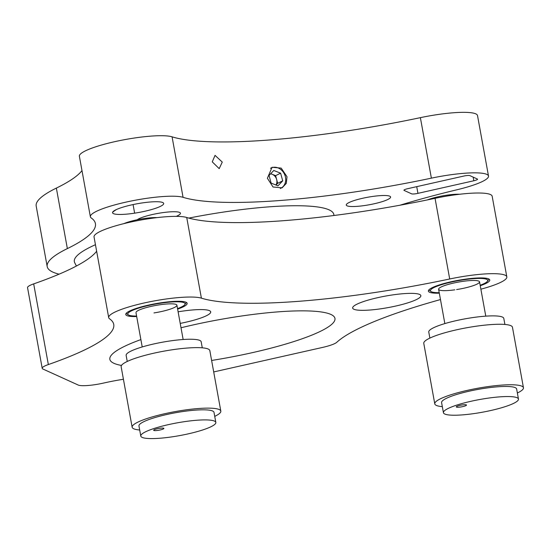 <?xml version="1.0" encoding="UTF-8"?>
<svg xmlns="http://www.w3.org/2000/svg" width="551" height="551" viewBox="0 0 551 551"><rect width="100%" height="100%" fill="white"/><g stroke="black" fill="none" stroke-linecap="round" stroke-linejoin="round"><path stroke-width="0.83" d="M181.01 327.769A114.401 19.471 -10.3 0 1 192.175 325.145A114.401 19.471 -10.3 0 1 334.96 318.416A114.401 19.471 -10.3 0 1 252.633 352.592A114.401 19.471 -10.3 0 1 211.618 360.464M121.482 365.437A114.401 19.471 -10.3 0 1 109.849 359.321A114.401 19.471 -10.3 0 1 140.884 339.595M180.218 323.396A34.665 5.903 169.7 0 0 185.763 322.232A34.665 5.903 169.7 0 0 210.709 311.873A34.665 5.903 169.7 0 0 178.111 311.818M377.6 297.692A34.665 5.903 169.7 0 0 352.654 308.043A34.665 5.903 169.7 0 0 395.921 306.005A34.665 5.903 169.7 0 0 420.868 295.653A34.665 5.903 169.7 0 0 377.6 297.692M136.689 316.536A31.2 5.31 -10.3 0 1 125.752 314.504A31.2 5.31 -10.3 0 1 148.205 305.178A31.2 5.31 -10.3 0 1 187.147 303.346A31.2 5.31 -10.3 0 1 177.622 309.097M439.319 293.173A31.2 5.31 -10.3 0 1 428.382 291.135A31.2 5.31 -10.3 0 1 450.835 281.816A31.2 5.31 -10.3 0 1 489.77 279.977A31.2 5.31 -10.3 0 1 480.252 285.735M42.207 368.316L27.55 287.65A20.8 3.54 -10.3 0 1 33.68 283.889L48.343 364.555A20.8 3.54 169.7 0 0 42.207 368.316A20.8 3.54 169.7 0 0 42.95 369.039L78.201 385.039A20.8 3.54 169.7 0 0 103.416 383.097A55.465 9.443 -10.3 0 1 123.424 379.26M48.343 364.555A221.867 37.764 169.7 0 0 113.747 324.443A221.867 37.764 169.7 0 0 109.601 318.829A48.529 8.258 -10.3 0 1 108.699 317.603A48.529 8.258 -10.3 0 1 147.496 302.258A48.529 8.258 -10.3 0 1 201.39 298.153A221.867 37.764 169.7 0 0 449.699 278.985A48.529 8.258 -10.3 0 1 506.824 276.877A48.529 8.258 -10.3 0 1 480.878 289.185M33.68 283.889A221.867 37.764 169.7 0 0 96.639 251.242M108.699 317.603L94.035 236.937A48.529 8.258 -10.3 0 1 132.839 221.592A48.529 8.258 -10.3 0 1 186.727 217.487A221.867 37.764 169.7 0 0 435.042 198.319A48.529 8.258 -10.3 0 1 492.167 196.218L506.824 276.877M440.483 299.565A221.867 37.764 169.7 0 0 336.799 342.281A20.8 3.54 169.7 0 1 322.369 347.467L213.705 371.939M176.217 216.371A22.536 3.836 169.7 0 0 180.446 213.216A22.536 3.836 169.7 0 0 152.324 214.539A22.536 3.836 169.7 0 0 137.144 219.787M212.259 161.856L215.048 155.368L222.267 162.09L219.202 168.64L212.259 161.856M267.393 178.255L272.056 167.277L281.203 168.103L287.009 176.74L286.286 183.393L282.084 187.843L273.014 186.989L267.393 178.255M116.598 209.456A88.745 15.104 169.7 0 0 112.583 212.314M362.482 198.312A22.536 3.836 169.7 0 0 346.262 205.048A22.536 3.836 169.7 0 0 374.391 203.718A22.536 3.836 169.7 0 0 390.604 196.989A22.536 3.836 169.7 0 0 362.482 198.312M399.888 205.241A221.867 37.764 -10.3 0 1 456.951 189.771A48.529 8.258 169.7 0 0 488.503 176.051A48.529 8.258 169.7 0 0 431.378 178.152A221.867 37.764 -10.3 0 1 183.063 197.32A48.529 8.258 169.7 0 0 125.297 202.272A48.529 8.258 169.7 0 0 90.371 216.77A48.529 8.258 169.7 0 0 91.28 217.996A221.867 37.764 -10.3 0 1 95.426 223.616A221.867 37.764 -10.3 0 1 67.36 248.597A159.466 27.144 169.7 0 0 47.186 266.553A159.466 27.144 169.7 0 0 59.095 274.171M488.503 176.051L477.51 115.552A48.529 8.258 169.7 0 0 420.379 117.652A221.867 37.764 -10.3 0 1 172.07 136.827A48.529 8.258 169.7 0 0 114.305 141.772A48.529 8.258 169.7 0 0 79.378 156.27L90.371 216.77M188.793 218.093A131.875 22.446 -10.3 0 1 329.126 209.876A131.875 22.446 -10.3 0 1 333.872 215.51M76.417 266.016A137.282 137.282 0 0 1 74.695 262.689A131.875 22.446 -10.3 0 1 95.447 244.706M81.982 170.59A221.867 37.764 -10.3 0 1 56.36 188.098A159.466 27.144 169.7 0 0 36.187 206.053L47.186 266.553M473.826 180.762A5.2 0.888 -10.3 0 0 477.38 179.027L469.865 175.617A5.2 0.888 -10.3 0 0 463.563 176.106L407.685 188.69A5.2 0.888 -10.3 0 0 404.124 190.426L411.638 193.842A5.2 0.888 -10.3 0 0 417.94 193.353L473.826 180.762L473.157 177.112M144.996 211.212A26 4.429 169.7 0 0 162.779 202.541A26 4.429 169.7 0 0 131.255 204.972A26 4.429 169.7 0 0 113.472 213.643A26 4.429 169.7 0 0 144.996 211.212M416.721 186.658L417.94 193.353M459.575 194.262A20.8 3.54 169.7 0 0 437.907 196.824A20.8 3.54 169.7 0 0 427.342 199.923M156.945 217.624A20.8 3.54 169.7 0 0 135.277 220.186A20.8 3.54 169.7 0 0 123.858 223.644M480.162 285.253A29.12 4.959 169.7 0 0 487.449 281.272A29.12 4.959 169.7 0 0 462.544 279.949A29.12 4.959 169.7 0 0 431.013 291.527A29.12 4.959 169.7 0 0 439.23 292.691M454.809 289.826A20.8 3.54 -10.3 0 1 438.885 288.524A20.8 3.54 -10.3 0 1 461.552 281.554A20.8 3.54 -10.3 0 1 479.398 282.408A20.8 3.54 -10.3 0 1 456.6 289.564M177.532 308.615A29.12 4.959 169.7 0 0 184.819 304.634A29.12 4.959 169.7 0 0 159.914 303.312A29.12 4.959 169.7 0 0 128.383 314.89A29.12 4.959 169.7 0 0 136.6 316.054M136.18 311.983A20.8 3.54 -10.3 0 1 158.922 304.917A20.8 3.54 -10.3 0 1 176.492 304.655A20.8 3.54 -10.3 0 1 153.97 312.927M159.384 428.341A5.2 0.888 169.7 0 0 153.653 430.276A5.2 0.888 169.7 0 0 158.151 430.345A5.2 0.888 169.7 0 0 163.881 428.416A5.2 0.888 169.7 0 0 159.384 428.341M215.834 422.424L214.002 412.341A38.136 6.488 169.7 0 0 181.024 411.817A38.136 6.488 169.7 0 0 138.962 425.978L140.794 436.061A38.136 6.488 169.7 0 0 173.772 436.592A38.136 6.488 169.7 0 0 215.834 422.424A38.136 6.488 169.7 0 0 182.856 421.901A38.136 6.488 169.7 0 0 140.794 436.061M214.732 416.363A45.065 7.673 169.7 0 0 220.82 411.108L209.828 350.608A45.065 7.673 169.7 0 0 170.858 349.981A45.065 7.673 169.7 0 0 121.144 366.725L132.144 427.218A45.065 7.673 169.7 0 0 139.692 430M220.82 411.108A45.065 7.673 169.7 0 0 181.851 410.481A45.065 7.673 169.7 0 0 132.144 427.218M202.272 347.826L201.17 341.765A38.136 6.488 169.7 0 0 168.2 341.234A38.136 6.488 169.7 0 0 126.138 355.402L127.24 361.463M462.013 404.978A5.2 0.888 169.7 0 0 456.283 406.907A5.2 0.888 169.7 0 0 460.774 406.982A5.2 0.888 169.7 0 0 466.511 405.054A5.2 0.888 169.7 0 0 462.013 404.978M518.463 399.062L516.631 388.978A38.136 6.488 169.7 0 0 483.654 388.455A38.136 6.488 169.7 0 0 441.592 402.616L443.424 412.699A38.136 6.488 169.7 0 0 476.401 413.229A38.136 6.488 169.7 0 0 518.463 399.062A38.136 6.488 169.7 0 0 485.486 398.538A38.136 6.488 169.7 0 0 443.424 412.699M517.361 393.001A45.065 7.673 169.7 0 0 523.45 387.739L512.458 327.246A45.065 7.673 169.7 0 0 473.481 326.619A45.065 7.673 169.7 0 0 423.774 343.356L434.773 403.855A45.065 7.673 169.7 0 0 442.322 406.638M523.45 387.739A45.065 7.673 169.7 0 0 484.481 387.119A45.065 7.673 169.7 0 0 434.773 403.855M504.902 324.463L503.8 318.402A38.136 6.488 169.7 0 0 470.829 317.872A38.136 6.488 169.7 0 0 428.768 332.039L429.87 338.1M275.927 185.005A6.936 5.841 64 0 0 276.643 179.474A6.936 5.841 64 0 0 272.18 174.281A6.936 5.841 64 0 0 270.527 173.882M280.28 188.476A11.24 9.47 64 0 0 285.005 175.459A11.24 9.47 64 0 0 272.952 167.373A11.24 9.47 64 0 0 270.493 168.282M269.046 175.432L271.126 183.104L277.966 185.811L282.718 180.852L280.631 173.186L273.792 170.473L269.046 175.432M276.023 185.046L277.683 183.311L282.718 180.852M277.683 183.311L275.603 175.638L280.631 173.186M275.603 175.638L270.706 173.696M186.727 217.487L201.39 298.153M435.042 198.319L449.699 278.985M183.063 197.32L172.07 136.827M431.378 178.152L420.379 117.652M67.36 248.597L56.36 188.098M133.073 204.573L134.63 213.161M479.542 281.837L485.775 316.15M438.61 289.275L444.843 323.582M176.912 305.206L183.146 339.512M135.98 312.644L142.22 346.951M487.449 281.272L489.019 279.082M431.013 291.527L428.768 290.026M184.819 304.634L186.39 302.444M128.383 314.89L126.145 313.388"/></g></svg>
